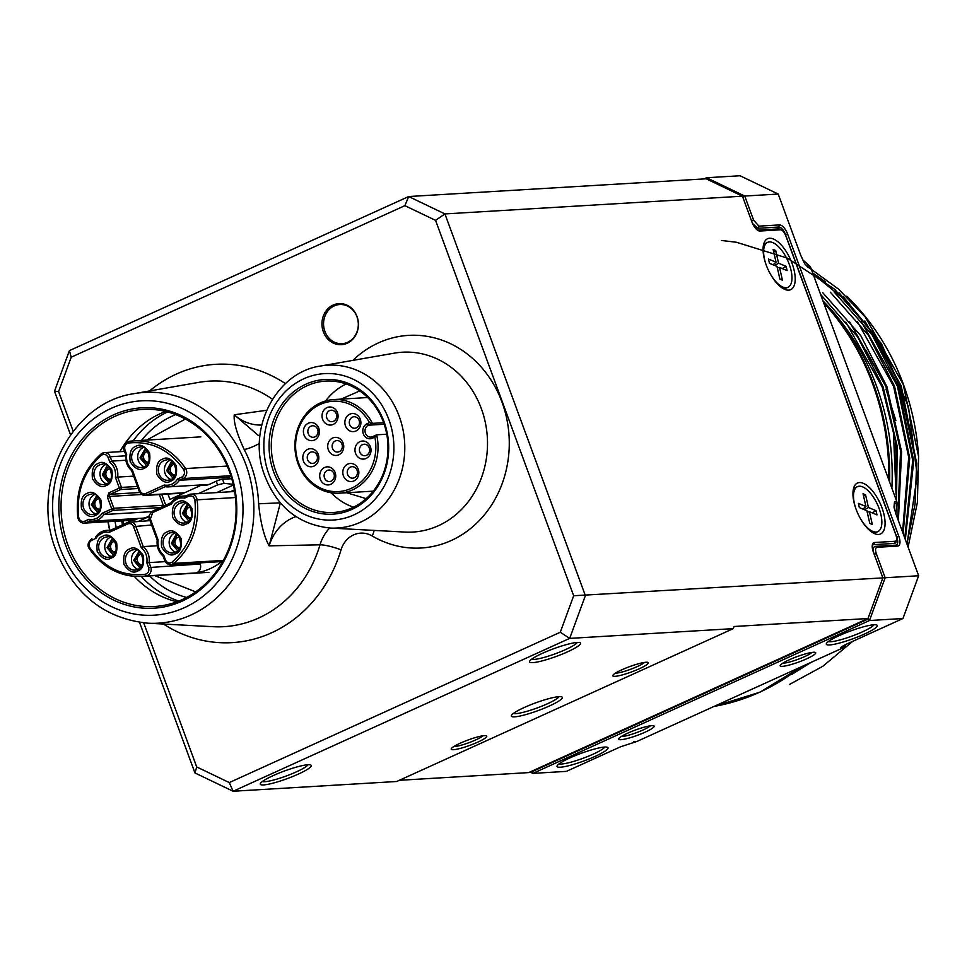 <?xml version="1.0" encoding="UTF-8"?>
<svg xmlns="http://www.w3.org/2000/svg" width="967" height="967" viewBox="0 0 967 967"><rect width="100%" height="100%" fill="white"/><g stroke="black" fill="none" stroke-linecap="round" stroke-linejoin="round"><path stroke-width="1.45" d="M757.33 230.037A8.232 3.602 65.6 0 0 758.031 230.122L778.568 228.889A8.232 3.602 -114.4 0 1 780.018 229.264L781.638 230.098A6.576 2.889 65.6 0 0 780.478 229.808L759.929 231.028A9.875 4.327 -114.4 0 1 758.201 230.593A9.875 4.327 -114.4 0 1 752 222.144L742.451 196.192L706.2 178.798L408.678 196.531L444.929 213.925L742.451 196.192M399.311 780.309L528.719 772.597L867.979 618.517L882.883 577.891L873.334 551.939A9.875 4.327 -114.4 0 1 872.415 544.687A9.875 4.327 -114.4 0 1 874.531 542.499L895.079 541.278A6.576 2.889 65.6 0 0 896.494 539.816L896.058 541.593A8.232 3.602 -114.4 0 1 894.294 543.418L873.745 544.639A8.232 3.602 65.6 0 0 872.258 545.702M874.736 546.464L875.195 546.379C873.044 546.971 872.705 549.594 874.168 554.248C872.717 549.631 873.056 547.008 875.171 546.391M896.312 545.025A8.51 3.735 65.6 0 0 896.747 537.023L785.518 234.715A8.51 3.735 65.6 0 0 778.677 227.052L758.128 228.272C755.65 227.934 753.45 225.456 751.516 220.875M881.952 507.735A27.97 12.269 65.6 0 0 865.997 484.769A27.97 12.269 65.6 0 0 853.474 488.746A27.97 12.269 65.6 0 0 857.85 513.574A27.97 12.269 65.6 0 0 873.66 533.204A27.97 12.269 65.6 0 0 881.952 507.735M792.082 263.447A27.97 12.269 65.6 0 0 776.126 240.469A27.97 12.269 65.6 0 0 763.592 244.458A27.97 12.269 65.6 0 0 767.967 269.285A27.97 12.269 65.6 0 0 783.79 288.915A27.97 12.269 65.6 0 0 792.082 263.447M143.696 622.869L196.712 766.952L229.276 782.581L560.28 632.249L573.673 595.745L435.561 220.367L444.929 213.925L585.373 595.624L569.684 638.389L733.276 628.635L734.062 626.495L867.979 618.517M882.883 577.891L573.673 595.745M896.494 539.816A6.576 2.889 65.6 0 0 895.877 534.993L785.772 235.73A6.576 2.889 65.6 0 0 781.638 230.098M560.28 632.249L569.684 638.389L233.107 791.248L194.947 772.947L139.538 622.361M70.543 434.824L54.503 391.248L69.406 350.622L408.678 196.531L404.895 205.657L71.207 357.21L58.6 391.575L73.202 431.258M357.016 316.499A20.561 18.228 -93.4 0 0 325.686 311.447A20.561 18.228 -93.4 0 0 337.846 344.494A20.561 18.228 -93.4 0 0 357.016 316.499M435.561 220.367L404.895 205.657M229.276 782.581L233.107 791.248L396.7 781.493L733.276 628.635M542.487 653.293A27.149 4.049 159.8 0 0 529.65 661.235A27.149 4.049 159.8 0 0 556.448 656.351A27.149 4.049 159.8 0 0 580.019 642.704A27.149 4.049 159.8 0 0 542.487 653.293M460.244 743.188A18.917 2.828 159.8 0 0 451.287 748.724A18.917 2.828 159.8 0 0 469.974 745.315A18.917 2.828 159.8 0 0 486.401 735.802A18.917 2.828 159.8 0 0 460.244 743.188M621.793 669.817A18.917 2.828 159.8 0 0 612.848 675.353A18.917 2.828 159.8 0 0 631.524 671.944A18.917 2.828 159.8 0 0 647.95 662.431A18.917 2.828 159.8 0 0 621.793 669.817M273.226 775.582A27.149 4.049 159.8 0 0 260.389 783.524A27.149 4.049 159.8 0 0 287.187 778.64A27.149 4.049 159.8 0 0 310.758 764.994A27.149 4.049 159.8 0 0 273.226 775.582M524.283 707.493A27.149 4.049 159.8 0 0 511.434 715.435A27.149 4.049 159.8 0 0 538.232 710.552A27.149 4.049 159.8 0 0 561.815 696.905A27.149 4.049 159.8 0 0 524.283 707.493M259.458 443.442A16.451 3.469 -27.7 0 1 244.155 449.437C236.758 433.409 233.47 421.866 234.268 414.795L258.358 435.428M280.382 502.84L269.14 545.835C263.979 536.492 260.474 522.482 258.624 503.795L280.285 502.84M65.683 545.315A100.363 88.94 86.6 0 1 159.192 408.703A100.363 88.94 86.6 0 1 218.542 570.022A100.363 88.94 86.6 0 1 65.683 545.315M182.267 599.576A98.719 87.489 -93.4 0 0 233.76 486.739A98.719 87.489 -93.4 0 0 142.693 409.428A98.719 87.489 -93.4 0 0 67.787 544.651A98.719 87.489 -93.4 0 0 154.442 606.514A98.719 87.489 -93.4 0 0 182.267 599.576M176.973 601.764A98.719 87.489 86.6 0 1 134.22 576.308M109.682 530.194A98.719 87.489 86.6 0 1 107.966 521.721M119.848 451.698A98.719 87.489 86.6 0 1 160.341 413.646A98.719 87.489 86.6 0 1 165.635 411.471M384.068 421.757A67.46 59.785 -93.4 0 0 281.324 405.149A67.46 59.785 -93.4 0 0 321.225 513.574A67.46 59.785 -93.4 0 0 384.068 421.757M58.6 391.575L54.503 391.248M69.406 350.622L71.207 357.21M196.712 766.952L194.947 772.947M906.925 543.877L915.048 504.17L916.668 463.302L901.208 385.857L864.849 320.947M849.63 303.711L813.042 273.915M904.786 538.087L912.715 460.365L897.4 386.075L861.041 321.177M902.562 532.031L908.714 457.331L893.593 386.304L857.233 321.395M799.854 669.249L808.799 663.386M897.751 518.965L900.555 450.888L885.99 386.764L849.63 321.854M896.53 500.846L895.732 441.992L882.182 386.981L845.823 322.084M906.998 544.095L917.224 475.667L908.46 406.756L881.578 343.853L839.054 292.771M812.679 272.948L825.77 281.989L812.715 273.057M905.33 539.562L913.706 461.114L898.343 386.026L872.27 335.138L834.11 291.961M903.13 533.566L909.717 458.092L894.548 386.244L868.463 335.356L830.302 292.191M791.84 674.398L811.253 662.274M898.379 520.681L901.595 451.722L886.932 386.703L860.86 335.815L822.699 292.638M896.397 509.754L897.219 446.367L883.125 386.933L857.669 336.963L820.548 294.319M789.386 684.503L822.808 666.299L852.725 641.339M908.098 547.08L917.393 502.465L918.577 456.388L903.178 384.298L865.356 317.164L838.546 289.133L807.82 266.783M721.418 240.457L736.395 242.246L787.211 258.068L834.485 289.133L873.02 332.974L899.383 384.528L914.77 456.629M915.253 456.605L899.854 384.491L876.694 337.821L843.466 296.942M846.754 296.216A230.339 204.134 86.6 0 1 918.577 456.388M822.977 300.918A230.339 204.134 86.6 0 1 891.659 457.995A230.339 204.134 86.6 0 1 891.864 488.154M842.124 646.5L844.336 646.826L840.915 647.902C840.915 647.008 843.55 645.412 848.833 643.103L902.96 618.517L869.478 620.524L532.902 773.382L566.384 771.376L620.512 746.802L636.794 741.508L633.445 741.834M842.595 646.222A270.24 239.49 86.6 0 1 842.052 646.959L840.915 647.298M806.671 265.816L809.85 266.251L810.697 267.545L808.412 267.69L804.677 263.737L800.797 255.445L778.205 194.053L740.045 175.752L706.575 177.747L744.735 196.047L753.619 220.21L758.914 226.145L779.45 224.912A10.154 4.46 -114.4 0 1 787.621 234.062L898.851 536.371A10.154 4.46 -114.4 0 1 897.618 546.077L877.081 547.298C875.365 547.769 875.099 549.872 876.283 553.595L885.168 577.758L918.65 575.752L896.058 514.371L893.979 507.022L894.535 501.764L896.82 501.631L897.025 503.215A270.24 239.49 86.6 0 1 895.913 513.948M802.574 259.712A270.24 239.49 86.6 0 1 809.85 266.251M846.101 644.397A270.24 239.49 86.6 0 1 844.336 646.826M897.025 503.215L894.753 503.348L894.197 507.252M902.96 618.517L918.65 575.752M569.986 757.886A27.149 4.049 159.8 0 0 557.149 765.828A27.149 4.049 159.8 0 0 583.947 760.944A27.149 4.049 159.8 0 0 607.518 747.298A27.149 4.049 159.8 0 0 569.986 757.886M839.247 635.597A27.149 4.049 159.8 0 0 826.398 643.538A27.149 4.049 159.8 0 0 853.196 638.655A27.149 4.049 159.8 0 0 876.779 625.008A27.149 4.049 159.8 0 0 839.247 635.597M789.205 659.832A18.917 2.828 159.8 0 0 780.248 665.369A18.917 2.828 159.8 0 0 798.923 661.96A18.917 2.828 159.8 0 0 815.35 652.447A18.917 2.828 159.8 0 0 789.205 659.832M627.643 733.204A18.917 2.828 159.8 0 0 618.699 738.74A18.917 2.828 159.8 0 0 637.374 735.331A18.917 2.828 159.8 0 0 653.801 725.818A18.917 2.828 159.8 0 0 627.643 733.204M843.2 647.769L636.794 741.508M703.964 178.931L706.575 177.747L706.128 178.798M810.697 267.545L896.82 501.631M877.081 547.298L875.195 546.379L895.732 545.146A8.51 3.735 65.6 0 0 896.324 545.013A8.51 3.735 65.6 0 0 896.772 537.011L785.542 234.703A8.51 3.735 65.6 0 0 778.701 227.04L758.152 228.272L753.233 224.344M531.499 771.34L532.902 773.382L530.037 772.004M882.847 577.783L885.168 577.758L869.478 620.524L867.604 619.291L867.858 618.566M532.14 771.642L867.604 619.291M778.205 194.053L744.735 196.047L742.874 197.328M188.843 494.681L185.108 496.349L188.94 494.608A1.644 0.725 65.6 0 0 188.867 496.156C191.95 495.334 193.956 496.651 194.875 500.096C197.292 525.552 189.701 546.222 172.126 562.093A1.644 0.641 50.2 0 0 173.77 563.374A6.576 5.838 86.6 0 1 170.651 564.631A6.576 5.838 86.6 0 1 164.874 560.509L166.01 562.685L170.651 564.631L220.113 561.682A6.576 5.838 -93.4 0 0 223.232 560.425A67.871 60.147 86.6 0 1 195.648 572.947A6.576 5.838 -93.4 0 0 200.193 563.979L148.628 567.581C149.389 571.074 148.253 573.31 145.219 574.313C122.664 576.658 104.231 567.81 89.895 547.769L89.496 548.7A67.871 60.147 86.6 0 0 141.569 576.38L208.908 572.355M185.241 496.313L184.649 498.065L188.867 496.156M185.193 496.313A16.777 14.868 -93.4 0 0 182.098 496.131A16.777 14.868 -93.4 0 0 171.123 502.731L152.931 510.987A1.644 0.725 65.6 0 0 152.822 511.011A1.644 0.725 65.6 0 0 152.738 512.558L171.304 504.121C174.676 499.19 179.137 497.171 184.649 498.065M171.123 502.731L171.304 504.121M172.126 562.093C169.334 563.749 167.11 563.024 165.454 559.941L163.701 555.167C159.277 551.287 157.416 546.246 158.129 540.033L157.391 540.166L158.129 540.033L150.381 518.977L152.738 512.558M163.701 555.167L163.278 556.17M195.648 572.947L146.186 575.897A6.576 5.838 86.6 0 0 150.731 566.928L149.136 562.589L146.875 562.818L148.628 567.581M157.307 545.751L143.249 546.585L141.303 547.673C145.727 551.553 147.588 556.605 146.875 562.818M127.813 522.398L109.718 530.593L127.91 522.325A1.644 0.725 65.6 0 0 127.825 523.872C130.376 523.05 132.286 523.969 133.555 526.616L141.303 547.673M109.839 530.557L109.259 532.309L127.825 523.872M89.895 547.769C88.384 544.59 88.988 542.1 91.708 540.275L95.914 538.365L95.733 536.963A16.777 14.868 86.6 0 1 106.708 530.375A16.777 14.868 86.6 0 1 109.803 530.545M88.891 519.279L89.75 520.935L92.977 521.128A16.777 14.868 -93.4 0 0 103.94 514.529L102.236 513.223C98.864 518.155 94.415 520.173 88.891 519.279L84.685 521.189C81.603 522.011 79.596 520.693 78.665 517.248C76.26 491.792 83.839 471.122 101.414 455.252A1.644 0.641 -129.8 0 1 101.124 453.946A1.644 0.641 -129.8 0 1 101.293 453.886A6.576 5.838 86.6 0 1 104.424 452.616A6.576 5.838 86.6 0 1 110.19 456.75L125.625 455.82M163.375 506.212A1.644 1.463 -93.4 0 0 163.29 505.306L113.828 508.255L109.476 496.422L107.373 497.074L111.725 508.908L113.828 508.255A1.644 1.463 86.6 0 1 113.042 510.395A1.644 0.725 -114.4 0 1 111.725 508.908L102.236 513.223M141.762 494.5L109.476 496.422A1.644 1.463 86.6 0 1 110.262 494.282L120.694 489.544A1.644 0.725 -114.4 0 1 119.376 488.069L121.479 487.404L117.684 477.094L115.411 477.311L119.376 488.069L108.933 492.807L107.373 497.074M101.414 455.252C104.206 453.596 106.43 454.321 108.086 457.403L109.839 462.178L111.797 461.078A16.777 14.868 86.6 0 1 117.684 477.094L133.651 476.139M234.377 489.918L230.291 491.768M216.741 492.578L233.398 485.023M233.24 484.322L224.054 483.331L217.587 484.902L198.247 493.678M167.932 494.064L169.902 499.431L201.402 485.12A17.442 15.46 86.6 0 0 204.931 485.361A17.442 15.46 86.6 0 0 209.839 484.141L216.233 481.228A4.932 0.737 -20.2 0 1 222.555 479.257L231.778 478.713M165.72 505.149L161.779 494.427M146.247 520.862L149.547 519.364M163.592 506.116L159.35 494.572M138.547 521.322L146.621 517.647A17.442 15.46 -93.4 0 0 149.22 516.136M124.332 450.32L124.912 449.764C124.151 446.27 125.287 444.022 128.321 443.031C150.876 440.686 169.322 449.534 183.645 469.575C185.156 472.754 184.552 475.244 181.844 477.069L177.638 478.979L179.342 480.285L183.162 478.544L230.859 475.704M184.685 492.711L147.032 494.959L165.139 486.691L168.367 486.885A16.777 14.868 -93.4 0 0 179.342 480.285L228.792 477.335A16.777 14.868 -93.4 0 1 227.571 478.967M209.09 484.455L168.367 486.885A16.777 14.868 -93.4 0 1 165.224 486.691L164.281 485.035L145.715 493.472C143.176 494.294 141.267 493.375 139.985 490.728L132.237 469.672C127.813 465.792 125.952 460.739 126.677 454.526L124.912 449.764M131.814 470.675L132.237 469.672M125.928 454.659L126.677 454.526L125.928 454.659M199.794 562.891L200.193 563.979M150.018 520.633L127.91 522.325A1.644 0.725 65.6 0 1 128.031 522.301A6.576 5.838 86.6 0 1 129.88 521.842A6.576 5.838 86.6 0 1 135.658 525.963L143.249 546.585A16.777 14.868 -93.4 0 1 149.136 562.589L165.236 561.634M138.341 518.421L135.465 519.726L86.003 522.676A1.644 0.725 -114.4 0 1 84.685 521.189M89.834 520.935A16.777 14.868 -93.4 0 0 92.977 521.128L142.427 518.179A16.777 14.868 -93.4 0 0 149.269 515.81M151.71 511.676L103.94 514.529L113.042 510.395L160.401 507.566M159.337 494.572L163.29 505.306M125.855 460.244L111.797 461.078L110.19 456.75L108.086 457.403M231.053 491.719L234.425 490.196M201.402 485.12L208.388 484.697M231.053 476.308L228.792 477.335M89.81 520.947L86.003 522.676A6.576 5.838 86.6 0 1 84.153 523.135L133.615 520.186A6.576 5.838 -93.4 0 0 135.465 519.726M128.804 522.011A67.871 60.147 86.6 0 1 128.466 520.5M171.292 461.779L166.687 470.639L172.96 478.133M174.217 476.707L168.137 471.014L171.824 463.229L173.395 462.782M145.255 448.7L139.973 457.875L146.331 465.345M147.504 463.894L141.424 458.201L145.11 450.417L146.682 449.969M187.018 504.532L182.412 513.392L188.686 520.887M189.955 519.46L183.863 513.767L187.55 505.983L189.121 505.536M176.042 534.473L171.425 543.333L177.71 550.827M178.968 549.401L172.888 543.696L176.574 535.923M112.305 538.51L107.023 547.685L113.381 555.143M114.565 553.704L108.473 547.999L112.16 540.227M139.018 551.323L133.736 560.449L140.01 567.943M141.267 566.517L135.187 560.824L138.873 553.039L140.445 552.592M96.579 495.757L91.297 504.931L97.655 512.401M98.827 510.951L92.747 505.257L96.434 497.473L97.993 497.026M106.878 466.094L102.272 474.954L108.558 482.448M109.815 481.022L103.723 475.317L107.422 467.545M621.285 736.516A16.451 2.454 159.8 0 0 636.395 732.696A16.451 2.454 159.8 0 0 650.392 725.806M782.835 663.144A16.451 2.454 159.8 0 0 797.956 659.325A16.451 2.454 159.8 0 0 811.942 652.435M828.368 641.556A24.683 3.687 159.8 0 0 852.229 636.02A24.683 3.687 159.8 0 0 873.987 624.767M559.107 763.845A24.683 3.687 159.8 0 0 582.968 758.309A24.683 3.687 159.8 0 0 604.738 747.056M865.707 349.836L881.578 378.75M885.977 389.109L895.841 420.488M896.083 494.705L893.508 433.893M324.888 331.391A19.618 17.382 -93.4 0 0 347.637 342.306A19.618 17.382 -93.4 0 0 356.992 316.813A19.618 17.382 -93.4 0 0 334.244 305.898A19.618 17.382 -93.4 0 0 324.888 331.391M513.392 713.453A24.683 3.687 159.8 0 0 537.265 707.917A24.683 3.687 159.8 0 0 559.023 696.663M262.347 781.529A24.683 3.687 159.8 0 0 286.22 776.005A24.683 3.687 159.8 0 0 307.977 764.74M615.435 673.129A16.451 2.454 159.8 0 0 630.557 669.309A16.451 2.454 159.8 0 0 644.542 662.419M453.886 746.5A16.451 2.454 159.8 0 0 468.995 742.68A16.451 2.454 159.8 0 0 482.992 735.79M531.608 659.24A24.683 3.687 159.8 0 0 555.469 653.716A24.683 3.687 159.8 0 0 577.239 642.463M353.475 507.204A65.816 58.322 86.6 0 1 331.04 492.747M325.565 400.967A65.816 58.322 86.6 0 1 346.126 383.947M383.488 422.325A65.816 58.322 -93.4 0 0 325.722 381.083A65.816 58.322 -93.4 0 0 271.413 450.247A65.816 58.322 -93.4 0 0 333.555 512.474A65.816 58.322 -93.4 0 0 383.488 422.325M770.566 274.386A24.683 10.818 65.6 0 0 782.859 287.078A24.683 10.818 65.6 0 0 787.996 287.296A24.683 10.818 65.6 0 0 787.646 260.353A24.683 10.818 65.6 0 0 767.593 242.354A24.683 10.818 65.6 0 0 765.84 263.979M775.679 250.513L778.58 263.229L786.147 266.348L787.114 270.591L779.535 267.46L782.436 280.176L779.91 279.137L777.009 266.421L769.442 263.29L768.475 259.059L776.054 262.19L773.153 249.474L775.679 250.513L773.66 251.674M782.085 287.9A24.683 10.818 65.6 0 0 786.654 287.912L787.996 287.296M767.593 242.354L766.239 242.971A24.683 10.818 65.6 0 0 763.241 246.404M774.676 265.454L778.58 263.229M782.243 268.584L786.147 266.348M777.335 267.811L779.535 267.46M773.068 264.789L776.054 262.19M860.449 518.675A24.683 10.818 65.6 0 0 872.742 531.366A24.683 10.818 65.6 0 0 877.879 531.584A24.683 10.818 65.6 0 0 877.528 504.641A24.683 10.818 65.6 0 0 857.475 486.643A24.683 10.818 65.6 0 0 855.722 508.267M865.562 494.802L868.451 507.518L876.029 510.649L876.996 514.879L869.418 511.748L872.319 524.465L869.792 523.425L866.891 510.709L859.325 507.59L858.358 503.348L865.936 506.478L863.035 493.762L865.562 494.802L863.531 495.962M871.968 532.188A24.683 10.818 65.6 0 0 876.537 532.201L877.879 531.584M857.475 486.643L856.121 487.259A24.683 10.818 65.6 0 0 853.124 490.692M864.546 509.742L868.451 507.518M872.125 512.873L876.029 510.649M867.218 512.111L869.418 511.748M862.951 509.077L865.936 506.478M372.38 438.232L372.585 436.661L376.622 434.824L374.858 437.108L372.38 438.232A7.821 6.926 86.6 0 1 363.326 433.881A7.821 6.926 86.6 0 1 367.049 423.727L369.515 422.603L372.416 423.365A46.887 41.557 -93.4 0 0 333.688 399.564A46.887 41.557 -93.4 0 0 294.995 448.845A46.887 41.557 -93.4 0 0 339.272 493.182A46.887 41.557 -93.4 0 0 376.622 434.824L386.752 434.219M372.585 436.661A6.165 5.464 86.6 0 1 370.845 437.096A6.165 5.464 86.6 0 1 365.151 432.261A6.165 5.464 86.6 0 1 368.367 425.202L372.416 423.365L383.621 422.7M369.515 422.603A45.244 40.094 -93.4 0 0 302.478 420.56A45.244 40.094 -93.4 0 0 328.297 490.74A45.244 40.094 -93.4 0 0 374.858 437.108M353.922 480.913A9.054 8.014 86.6 0 1 343.418 475.885A9.054 8.014 86.6 0 1 347.733 464.124A9.054 8.014 86.6 0 1 358.237 469.164A9.054 8.014 86.6 0 1 353.922 480.913M366.082 458.467A9.054 8.014 86.6 0 1 355.59 453.426A9.054 8.014 86.6 0 1 359.905 441.665A9.054 8.014 86.6 0 1 370.397 446.706A9.054 8.014 86.6 0 1 366.082 458.467M355.965 430.98A9.054 8.014 86.6 0 1 345.473 425.951A9.054 8.014 86.6 0 1 349.788 414.19A9.054 8.014 86.6 0 1 360.28 419.219A9.054 8.014 86.6 0 1 355.965 430.98M326.955 407.627A9.054 8.014 86.6 0 1 338.003 417.321A9.054 8.014 86.6 0 1 325.178 423.135A9.054 8.014 86.6 0 1 326.955 407.627M307.724 449.329A9.054 8.014 86.6 0 1 318.772 459.011A9.054 8.014 86.6 0 1 305.947 464.837A9.054 8.014 86.6 0 1 307.724 449.329M308.328 423.22A9.054 8.014 86.6 0 1 319.376 432.902A9.054 8.014 86.6 0 1 306.551 438.728A9.054 8.014 86.6 0 1 308.328 423.22M338.813 454.816A9.054 8.014 86.6 0 1 328.321 449.776A9.054 8.014 86.6 0 1 332.636 438.015A9.054 8.014 86.6 0 1 343.128 443.055A9.054 8.014 86.6 0 1 338.813 454.816M324.622 467.496A9.054 8.014 86.6 0 1 335.67 477.178A9.054 8.014 86.6 0 1 322.845 483.004A9.054 8.014 86.6 0 1 324.622 467.496M331.197 481.143A5.754 5.101 86.6 0 1 329.578 481.554A5.754 5.101 86.6 0 1 324.259 477.033A5.754 5.101 86.6 0 1 327.269 470.458A5.754 5.101 86.6 0 1 328.889 470.047A5.754 5.101 86.6 0 1 334.207 474.567A5.754 5.101 86.6 0 1 331.197 481.143M335.283 440.976A5.754 5.101 86.6 0 1 336.903 440.577A5.754 5.101 86.6 0 1 342.342 446.017A5.754 5.101 86.6 0 1 337.592 452.072A5.754 5.101 86.6 0 1 332.273 447.564A5.754 5.101 86.6 0 1 335.283 440.976M314.904 436.866A5.754 5.101 86.6 0 1 313.284 437.277A5.754 5.101 86.6 0 1 307.977 432.757A5.754 5.101 86.6 0 1 310.975 426.181A5.754 5.101 86.6 0 1 312.595 425.77A5.754 5.101 86.6 0 1 317.913 430.279A5.754 5.101 86.6 0 1 314.904 436.866M314.299 462.975A5.754 5.101 86.6 0 1 312.679 463.386A5.754 5.101 86.6 0 1 307.373 458.878A5.754 5.101 86.6 0 1 310.371 452.29A5.754 5.101 86.6 0 1 311.99 451.891A5.754 5.101 86.6 0 1 317.309 456.4A5.754 5.101 86.6 0 1 314.299 462.975M333.53 421.286A5.754 5.101 86.6 0 1 331.911 421.685A5.754 5.101 86.6 0 1 326.592 417.176A5.754 5.101 86.6 0 1 329.602 410.6A5.754 5.101 86.6 0 1 331.222 410.189A5.754 5.101 86.6 0 1 336.528 414.698A5.754 5.101 86.6 0 1 333.53 421.286M352.435 417.152A5.754 5.101 86.6 0 1 354.055 416.741A5.754 5.101 86.6 0 1 359.494 422.192A5.754 5.101 86.6 0 1 354.744 428.248A5.754 5.101 86.6 0 1 349.438 423.727A5.754 5.101 86.6 0 1 352.435 417.152M362.552 444.639A5.754 5.101 86.6 0 1 364.172 444.228A5.754 5.101 86.6 0 1 369.612 449.679A5.754 5.101 86.6 0 1 364.861 455.723A5.754 5.101 86.6 0 1 359.543 451.214A5.754 5.101 86.6 0 1 362.552 444.639M350.38 467.085A5.754 5.101 86.6 0 1 352 466.686A5.754 5.101 86.6 0 1 357.439 472.126A5.754 5.101 86.6 0 1 352.689 478.182A5.754 5.101 86.6 0 1 347.383 473.673A5.754 5.101 86.6 0 1 350.38 467.085M352.882 360.377A106.503 94.379 86.6 0 1 477.553 363.121A106.503 94.379 86.6 0 1 492.928 502.84A106.503 94.379 86.6 0 1 372.21 535.972A25.118 22.265 -93.4 0 0 341.037 549.86A139.405 123.546 86.6 0 1 163.447 624.029M149.547 390.958A139.405 123.546 86.6 0 1 285.41 383.621M272.501 399.226A122.978 108.981 -93.4 0 0 198.501 382.412L134.316 393.617A115.581 102.429 86.6 0 1 245.981 464.849A115.581 102.429 86.6 0 1 148.011 623.207L213.066 626.701A122.978 108.981 -93.4 0 0 320.017 544.82A41.557 36.831 86.6 0 1 329.662 528.018M258.624 503.795A116.076 102.865 -93.4 0 0 250.791 464.402A116.076 102.865 -93.4 0 0 244.155 449.437M261.791 425.033A46.815 41.484 -93.4 0 1 234.268 414.795L266.674 410.274M295.926 516.608A46.815 41.484 -93.4 0 0 269.14 545.835L320.017 544.82A16.451 2.913 -163.3 0 1 341.037 549.86M59.954 547.914A107.361 95.153 -93.4 0 0 223.474 574.35A107.361 95.153 -93.4 0 0 159.99 401.776A107.361 95.153 -93.4 0 0 59.954 547.914M175.704 414.601A95.431 84.564 -93.4 0 0 172.295 416.052A95.431 84.564 -93.4 0 0 141.496 440.396M121.721 520.899A95.431 84.564 -93.4 0 0 122.446 524.803M149.571 575.897A95.431 84.564 -93.4 0 0 186.607 597.449M108.195 521.697A100.363 88.94 -93.4 0 0 109.9 530.182M167.569 411.954A100.363 88.94 -93.4 0 0 133.144 440.904M115.049 521.298A100.363 88.94 -93.4 0 0 116.245 527.619M141.218 576.392A100.363 88.94 -93.4 0 0 178.847 601.039M404.992 532.068A90.076 79.826 -93.4 0 0 487.332 437.374A90.076 79.826 -93.4 0 0 394.331 353.148L320.415 366.046A81.554 72.271 86.6 0 1 399.214 416.306A81.554 72.271 86.6 0 1 330.073 528.042L404.992 532.068M388.879 419.569A73.335 64.994 -93.4 0 0 277.178 401.51A73.335 64.994 -93.4 0 0 320.548 519.388A73.335 64.994 -93.4 0 0 388.879 419.569M874.531 542.499L873.745 544.639M895.079 541.278L894.294 543.418M780.478 229.808L778.568 228.889M759.929 231.028L758.031 230.122M374.156 530.412A16.451 6.551 -59.6 0 1 372.21 535.972M823.159 301.414A236.842 209.887 86.6 0 1 889.628 482.074M713.984 706.442A237.338 210.322 -93.4 0 0 759.458 692.299A237.338 210.322 -93.4 0 0 800.809 667.012M888.818 479.874A237.338 210.322 -93.4 0 0 823.642 302.744M805.148 264.16A270.24 239.49 86.6 0 1 807.566 266.384L808.412 267.69M894.535 501.764L894.753 503.348A270.24 239.49 86.6 0 1 894.27 508.412M778.677 227.052L779.45 224.912M758.152 228.272L758.914 226.145M785.518 234.715L787.621 234.062M896.747 537.023L898.851 536.371M895.732 545.146L897.618 546.077M874.192 554.248L876.283 553.595M751.528 220.863L753.619 220.21M234.655 491.514L190.922 494.113A6.576 5.838 86.6 0 0 189.061 494.584A1.644 0.725 65.6 0 0 188.94 494.608L190.922 494.113A6.576 5.838 86.6 0 1 197.087 499.83L194.875 500.096M165.454 559.941L164.668 560.461L163.06 556.073M151.626 525.008L133.555 526.616M95.914 538.365C99.287 533.433 103.735 531.403 109.259 532.309M91.708 540.275A1.644 0.725 -114.4 0 1 91.78 538.74A1.644 0.725 -114.4 0 1 91.901 538.704L91.78 538.74C87.864 542.306 87.03 545.606 89.29 548.64C102.671 567.714 120.101 576.961 141.569 576.38A67.871 60.147 86.6 0 0 146.186 575.897A1.644 0.762 -98.4 0 1 145.219 574.313M139.828 492.517L110.262 494.282A1.644 0.725 -114.4 0 1 108.933 492.807M138.196 488.504L120.694 489.544A1.644 1.463 -93.4 0 0 121.479 487.404L137.447 486.461M109.839 462.178C114.275 466.058 116.125 471.098 115.411 477.311M224.054 483.331L222.555 479.257M216.233 481.228L217.587 484.902M181.844 477.069A1.644 0.725 65.6 0 0 183.162 478.544A6.576 5.838 86.6 0 0 185.579 468.56L227.269 466.07M177.638 478.979C174.253 483.911 169.805 485.942 164.281 485.035M183.803 493.11L145.183 495.418A6.576 5.838 86.6 0 1 139.405 491.296L145.183 495.418A6.576 5.838 86.6 0 0 147.032 494.959A1.644 0.725 -114.4 0 1 145.715 493.472M131.609 470.591L139.212 491.248L139.985 490.728M106.237 485.47C111.048 484.02 112.934 478.883 111.894 470.083C107.083 462.975 102.502 460.788 98.151 463.483C93.34 464.946 91.454 470.071 92.506 478.883C97.304 485.978 101.886 488.178 106.237 485.47L107.047 485.059M95.262 515.411C100.072 513.948 101.958 508.823 100.906 500.012C96.096 492.916 91.514 490.716 87.163 493.424C82.352 494.886 80.466 500.012 81.518 508.823C86.329 515.919 90.898 518.119 95.262 515.411L96.071 515M77.989 517.418L78.665 517.248M137.701 570.977C142.512 569.515 144.397 564.39 143.346 555.578C138.547 548.482 133.966 546.282 129.614 548.99C124.791 550.441 122.918 555.578 123.957 564.39C128.768 571.485 133.349 573.685 137.701 570.977L138.511 570.566M110.987 558.164C115.798 556.702 117.684 551.577 116.632 542.765C111.834 535.67 107.252 533.47 102.901 536.177C98.078 537.628 96.204 542.765 97.244 551.565C102.055 558.672 106.636 560.872 110.987 558.164L111.797 557.741M175.39 553.861C180.213 552.399 182.086 547.262 181.047 538.462C176.236 531.354 171.655 529.167 167.303 531.874C162.492 533.325 160.607 538.462 161.658 547.262C166.457 554.369 171.038 556.557 175.39 553.861L176.212 553.438M186.377 523.921C191.188 522.458 193.074 517.333 192.022 508.521C187.223 501.426 182.642 499.226 178.291 501.933C173.48 503.396 171.594 508.521 172.646 517.333C177.445 524.428 182.026 526.628 186.377 523.921L187.187 523.51M183.645 469.575L185.579 468.56A67.871 60.147 86.6 0 0 133.494 440.879L200.834 436.866M143.938 468.354C148.749 466.904 150.634 461.767 149.583 452.955C144.784 445.86 140.203 443.66 135.851 446.367C131.029 447.83 129.155 452.955 130.194 461.767C135.005 468.862 139.586 471.062 143.938 468.354L144.748 467.943M170.651 481.167C175.462 479.717 177.348 474.579 176.296 465.78C171.497 458.672 166.916 456.472 162.565 459.18C157.742 460.643 155.868 465.768 156.908 474.579C161.719 481.675 166.3 483.875 170.651 481.167L171.461 480.756M131.645 470.627C127.076 466.493 125.118 461.162 125.746 454.671L124.139 450.284C122.338 447.31 123.909 444.337 128.853 441.363A1.644 0.762 81.6 0 0 128.853 441.363A1.644 0.762 81.6 0 0 128.321 443.031M235.465 497.546L197.087 499.83A67.871 60.147 86.6 0 1 173.77 563.374L223.232 560.425M128.877 441.351A67.871 60.147 86.6 0 1 133.494 440.879L128.853 441.363M171.546 479.233A10.202 9.041 86.6 0 1 167.98 480.309A10.202 9.041 86.6 0 1 158.564 472.331A10.202 9.041 86.6 0 1 163.882 460.667A10.202 9.041 86.6 0 1 166.747 459.954C174.338 456.243 180.213 476.731 171.401 479.281L167.968 480.309M169.805 460.377A10.202 9.041 -93.4 0 0 164.426 470.3A10.202 9.041 -93.4 0 0 170.941 479.523M175.208 475.015A5.343 4.738 86.6 0 1 170.24 469.962A5.343 4.738 86.6 0 1 174.568 464.341M144.832 466.42A10.202 9.041 86.6 0 1 141.267 467.496A10.202 9.041 86.6 0 1 131.85 459.506A10.202 9.041 86.6 0 1 137.169 447.854A10.202 9.041 86.6 0 1 140.034 447.129C147.625 443.418 153.499 463.918 144.699 466.469L141.255 467.496M143.092 447.564A10.202 9.041 -93.4 0 0 137.713 457.488A10.202 9.041 -93.4 0 0 144.228 466.71M148.495 462.202A5.343 4.738 86.6 0 1 143.527 457.149A5.343 4.738 86.6 0 1 147.854 451.529M187.284 521.987A10.202 9.041 86.6 0 1 183.706 523.062A10.202 9.041 86.6 0 1 174.29 515.073A10.202 9.041 86.6 0 1 179.608 503.42A10.202 9.041 86.6 0 1 182.473 502.695C190.064 498.984 195.938 519.484 187.139 522.035L183.706 523.062M185.531 503.13A10.202 9.041 -93.4 0 0 180.152 513.054A10.202 9.041 -93.4 0 0 186.679 522.277M190.934 517.768A5.343 4.738 86.6 0 1 185.978 512.715A5.343 4.738 86.6 0 1 190.294 507.095M176.296 551.927A10.202 9.041 86.6 0 1 172.718 553.003A10.202 9.041 86.6 0 1 163.302 545.013A10.202 9.041 86.6 0 1 168.633 533.349A10.202 9.041 86.6 0 1 171.485 532.636M174.556 533.071A10.202 9.041 -93.4 0 0 169.177 542.995A10.202 9.041 -93.4 0 0 175.692 552.205M179.947 547.709A5.343 4.738 86.6 0 1 174.991 542.644A5.343 4.738 86.6 0 1 179.318 537.036M111.882 556.23A10.202 9.041 86.6 0 1 108.316 557.306A10.202 9.041 86.6 0 1 98.9 549.316A10.202 9.041 86.6 0 1 104.218 537.652A10.202 9.041 86.6 0 1 107.083 536.939C114.674 533.228 120.549 553.728 111.749 556.267L108.304 557.306M110.141 537.374A10.202 9.041 -93.4 0 0 104.762 547.298A10.202 9.041 -93.4 0 0 111.278 556.521M115.544 552.012A5.343 4.738 86.6 0 1 110.576 546.947A5.343 4.738 86.6 0 1 114.904 541.339M138.595 569.043A10.202 9.041 86.6 0 1 135.029 570.119A10.202 9.041 86.6 0 1 125.613 562.129A10.202 9.041 86.6 0 1 130.932 550.477A10.202 9.041 86.6 0 1 133.797 549.752C141.387 546.041 147.262 566.541 138.462 569.092L135.017 570.119M136.855 550.187A10.202 9.041 -93.4 0 0 131.476 560.111A10.202 9.041 -93.4 0 0 137.991 569.333M142.258 564.825A5.343 4.738 86.6 0 1 137.29 559.76A5.343 4.738 86.6 0 1 141.617 554.151M96.156 513.477A10.202 9.041 86.6 0 1 92.578 514.553A10.202 9.041 86.6 0 1 83.174 506.563A10.202 9.041 86.6 0 1 88.493 494.911A10.202 9.041 86.6 0 1 91.357 494.185C98.948 490.474 104.823 510.975 96.011 513.525L92.578 514.553M94.415 494.62A10.202 9.041 -93.4 0 0 89.037 504.544A10.202 9.041 -93.4 0 0 95.552 513.767M99.819 509.258A5.343 4.738 86.6 0 1 94.851 504.206A5.343 4.738 86.6 0 1 99.178 498.585M107.144 483.548A10.202 9.041 86.6 0 1 103.566 484.624A10.202 9.041 86.6 0 1 94.15 476.634A10.202 9.041 86.6 0 1 99.468 464.97A10.202 9.041 86.6 0 1 102.333 464.257C109.924 460.546 115.798 481.046 106.999 483.585L103.566 484.624M105.391 464.68A10.202 9.041 -93.4 0 0 100.024 474.616A10.202 9.041 -93.4 0 0 106.539 483.826M110.794 479.33A5.343 4.738 86.6 0 1 105.838 474.265A5.343 4.738 86.6 0 1 110.165 468.657M367.049 423.727L368.367 425.202L384.165 424.259M330.073 528.042C297.244 524.392 274.93 505.487 263.157 471.304C248.277 426 277.215 372.114 320.415 366.046M134.316 393.617C70.518 402.357 29.651 485.253 56.038 550.525C74.108 594.548 104.762 618.771 148.011 623.207M801.933 666.505L760.05 692.154L713.948 706.466M170.905 502.84L182.098 496.131L186.123 495.89M170.941 502.78L152.822 511.011C149.244 514.178 148.169 517.007 149.595 519.497L157.21 540.178C156.569 546.669 158.54 551.988 163.097 556.134M95.515 537.072L106.708 530.375L110.734 530.134M84.153 523.135C80.72 523.014 78.593 521.104 77.795 517.418C75.257 491.333 83.029 470.18 101.124 453.946L104.424 452.616L124.55 451.42M172.718 553.003L176.151 551.964C184.963 549.425 179.076 528.925 171.51 532.636M366.179 498.646L346.621 492.735M341.049 399.129L359.76 390.934M339.272 493.182L373.274 491.151M333.688 399.564L367.69 397.534M195.685 591.889L154.744 575.595M123.595 524.295L122.906 520.826M146.67 440.094L185.374 419.049"/></g></svg>
